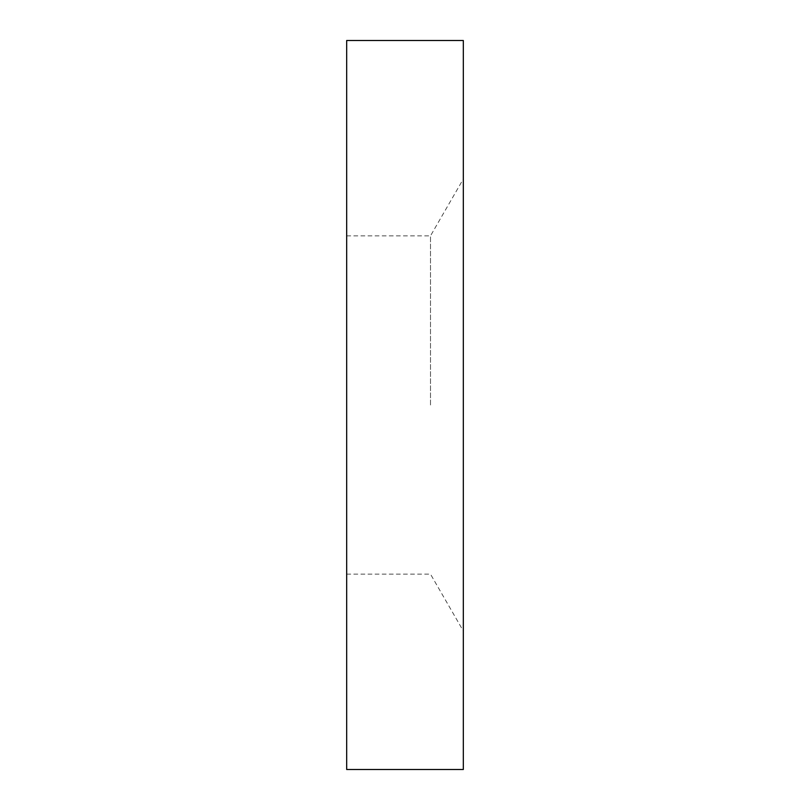 <?xml version="1.0" encoding="UTF-8"?>
<svg xmlns="http://www.w3.org/2000/svg" width="810" height="810" viewBox="0 0 810 810"><rect width="100%" height="100%" fill="white"/><g stroke="black" fill="none" stroke-linecap="round" stroke-linejoin="round"><path stroke-width="0.61" stroke-dasharray="4.05 3.04" d="M346.68 40.5L346.68 769.5M430.495 405L430.495 235.872L430.495 405M463.32 40.5L463.32 769.5M346.68 405L346.68 574.128L346.68 405M346.68 235.872L430.495 235.872L463.32 179.01M346.68 574.128L430.495 574.128L463.32 630.99"/><path stroke-width="1.21" d="M463.32 769.5L463.32 40.5L346.68 40.5L346.68 769.5L463.32 769.5"/></g></svg>
